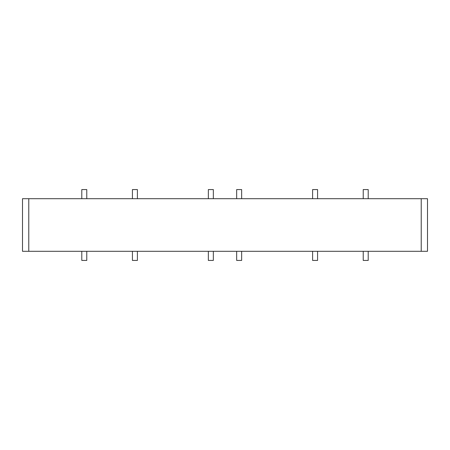 <?xml version="1.0" encoding="UTF-8"?>
<svg xmlns="http://www.w3.org/2000/svg" width="450" height="450" viewBox="0 0 450 450"><rect width="100%" height="100%" fill="white"/><g stroke="black" fill="none" stroke-linecap="round" stroke-linejoin="round"><path stroke-width="0.67" d="M81.793 251.308L81.793 260.426L86.777 260.426L86.777 251.308M86.777 198.692L86.777 189.574L81.793 189.574L81.793 198.692M137.402 198.692L137.402 189.574L132.418 189.574L132.418 198.692M132.418 251.308L132.418 260.426L137.402 260.426L137.402 251.308M363.223 251.308L363.223 260.426L368.207 260.426L368.207 251.308M368.207 198.692L368.207 189.574L363.223 189.574L363.223 198.692M312.598 251.308L312.598 260.426L317.582 260.426L317.582 251.308M317.582 198.692L317.582 189.574L312.598 189.574L312.598 198.692M213.339 198.692L213.339 189.574L208.356 189.574L208.356 198.692M208.356 251.308L208.356 260.426L213.339 260.426L213.339 251.308M241.644 198.692L241.644 189.574L236.661 189.574L236.661 198.692M236.661 251.308L236.661 260.426L241.644 260.426L241.644 251.308M28.777 251.308L22.5 251.308L22.5 198.692L28.777 198.692L28.777 251.308L421.223 251.308L421.223 198.692L427.5 198.692L427.5 251.308L421.223 251.308M421.223 198.692L28.777 198.692"/></g></svg>
